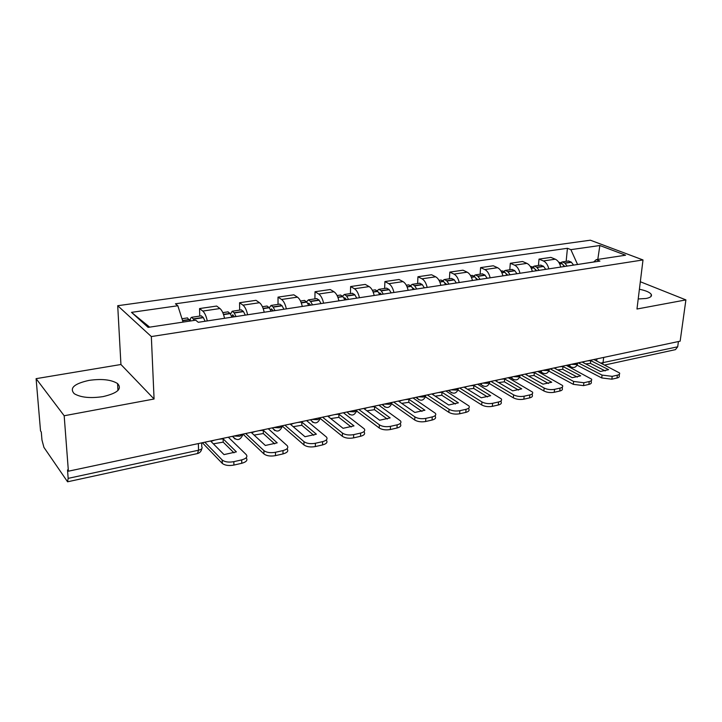 <?xml version="1.0" encoding="UTF-8"?>
<svg xmlns="http://www.w3.org/2000/svg" width="722" height="722" viewBox="0 0 722 722"><rect width="100%" height="100%" fill="white"/><g stroke="black" fill="none" stroke-linecap="round" stroke-linejoin="round"><path stroke-width="1.08" d="M103.038 396.613C117.524 393.201 122.37 388.851 117.569 383.553C111.296 379.655 101.784 378.59 89.041 380.386C74.186 383.671 69.24 388.102 74.204 393.671C80.684 397.515 90.295 398.499 103.038 396.613M638.212 298.962L646.091 298.475C650.423 297.617 652.137 296.255 651.253 294.395C649.773 292.275 645.829 290.56 639.403 289.26M36.1 378.662L64.177 415.755L68.391 471.204L680.151 341.172L685.9 299.901L636.975 309.016L643.004 259.947L590.352 240.2L117.713 305.713L120.935 364.502L36.1 378.662L40.531 430.917L41.289 432.009L41.966 439.987L43.916 447.36L67.57 481.8L68.157 478.37L198.55 450.221C201.691 449.382 202.765 448.236 201.772 446.81L201.664 442.875M64.177 415.755L154.075 399.004L151.34 336.56L643.004 259.947M68.391 471.204L67.516 469.941L68.157 478.37M685.9 299.901L640.324 281.742M678.427 341.542L677.696 346.795L675.458 349.638L604.783 365.007M560.732 267.059C559.721 263.052 557.907 260.434 555.29 259.198L550.868 257.384L539.009 259.108L543.404 260.949C546.003 262.194 547.808 264.839 548.828 268.873M538.45 265.479L539.009 259.108M532.313 271.391C531.293 267.311 529.497 264.64 526.916 263.377L522.566 261.508L510.301 263.295L514.624 265.182C517.178 266.463 518.974 269.162 519.993 273.268M509.795 269.757L510.301 263.295M502.9 275.876C501.871 271.725 500.093 268.999 497.557 267.7L493.288 265.768L480.59 267.618L484.832 269.568C487.341 270.885 489.119 273.638 490.148 277.817M480.139 274.189L480.59 267.618M472.441 280.515C471.412 276.291 469.652 273.503 467.161 272.167L462.973 270.181L449.824 272.104L453.976 274.107C456.439 275.461 458.19 278.268 459.228 282.528M449.436 278.773L449.824 272.104M440.88 285.325C439.833 281.02 438.101 278.178 435.673 276.806L431.575 274.757L417.948 276.743L422 278.809C424.41 280.208 426.133 283.069 427.18 287.41M417.623 283.529L417.948 276.743M408.147 290.307C407.1 285.921 405.394 283.024 403.02 281.607L399.022 279.495L384.898 281.562L388.842 283.692C391.189 285.127 392.885 288.051 393.941 292.473M384.645 288.457L384.898 281.562M374.195 295.488C373.139 291.011 371.46 288.051 369.15 286.589L365.269 284.414L350.603 286.553L354.439 288.755C356.713 290.235 358.383 293.222 359.439 297.735M350.432 293.565L350.603 286.553M338.934 300.857C337.869 296.3 336.226 293.267 333.988 291.76L330.234 289.522L315.009 291.733L318.709 294.016C320.911 295.533 322.535 298.601 323.6 303.195M314.918 298.872L315.009 291.733M302.292 306.444C301.227 301.787 299.612 298.691 297.464 297.139L293.845 294.82L278.024 297.121L281.58 299.477C283.692 301.047 285.289 304.179 286.354 308.872M278.024 304.386L278.024 297.121M264.198 312.247C263.124 307.5 261.554 304.323 259.487 302.726L256.021 300.325L239.569 302.726L242.962 305.153C244.993 306.778 246.536 309.982 247.619 314.774M239.659 310.117L239.569 302.726M224.551 318.285C223.468 313.447 221.943 310.198 219.975 308.538L216.681 306.056L199.552 308.556L202.774 311.074C204.696 312.752 206.203 316.028 207.286 320.92M199.75 316.083L199.552 308.556M593.719 261.969L577.537 264.505M577.546 264.433L570.867 249.65L599.856 245.516L625.586 255.209L596.264 259.649L593.628 262.05M149.653 327.147L131.494 312.355L148.109 327.382L195.689 320.189L198.288 322.292L599.928 261.084L596.264 259.649M131.494 312.355L177.838 305.749L183.054 322.093M570.867 249.65L567.429 248.296L175.428 303.8L177.838 305.749M117.713 305.713L151.34 336.56M120.935 364.502L154.075 399.004M566.156 261.337L567.429 248.296M599.856 245.516L597.798 259.415M587.482 360.874L590.704 360.612L590.397 363.374L605.235 370.918M585.695 363.897L590.397 363.374M567.149 266.084L564.812 263.043L562.303 261.915L560.813 262.591M568.44 260.994L571.237 262.077L573.575 265.1M559.198 262.375L561.987 263.476L564.315 266.517M563.259 264.965L564.775 266.445M578.241 362.832L602.049 375.097L612.193 376.342L611.859 379.194L601.733 377.94L577.122 365.188M593.854 359.52L619.548 372.967C619.999 373.969 619.268 374.709 617.346 375.187L612.193 376.342M619.404 374.213L619.214 375.792C619.657 376.794 618.925 377.543 617.012 378.021L617.346 375.187M611.859 379.194L617.012 378.021M590.704 360.612L608.61 369.664L600.469 371.469L582.627 362.327L584.685 361.46M559.685 366.776L562.989 366.505L562.709 369.312L577.338 377.092M557.664 369.908L562.709 369.312M539.117 270.353L536.798 267.257L534.325 266.093L532.8 266.842M540.679 265.145L543.44 266.256L545.76 269.342M531.13 266.571L533.874 267.7L536.184 270.804M535.056 269.116L536.78 270.714M550.128 368.816L573.611 381.451L583.872 382.732L583.566 385.62L573.304 384.339L548.882 371.108M566.283 365.377L591.544 379.122C592.067 380.205 591.282 381.008 589.215 381.532L583.872 382.732M591.399 380.494L591.228 381.992C591.742 383.075 590.966 383.887 588.899 384.411L589.215 381.532M583.566 385.62L588.899 384.411M562.989 366.505L580.668 375.837L572.239 377.696L554.64 368.283L556.797 367.39M530.923 372.895L534.316 372.615L534.063 375.458L548.467 383.472M528.657 376.126L534.063 375.458M510.102 274.775L507.819 271.616L505.382 270.416L503.821 271.246M511.979 269.432L514.687 270.579L516.979 273.728M502.088 270.912L504.786 272.068L507.07 275.235M505.914 273.457L507.819 275.127M521.031 374.998L544.144 388.03C547.294 389.537 550.76 389.97 554.541 389.348L554.252 392.281C550.48 392.912 547.023 392.47 543.865 390.963L519.659 377.227M537.755 371.442L562.546 385.494C563.133 386.658 562.312 387.533 560.073 388.102L554.541 389.348M562.393 387.001L562.257 388.4C562.844 389.582 562.023 390.449 559.785 391.026L560.073 388.102M554.252 392.281L559.785 391.026M534.316 372.615L551.725 382.227L542.998 384.158L525.67 374.447L527.935 373.527M501.14 379.221L504.624 378.933L504.398 381.821L518.549 390.079M498.613 382.561L504.398 381.821M480.076 279.351L477.811 276.129L475.428 274.892L473.831 275.822M482.269 273.873L484.931 275.055L487.197 278.268M472.035 275.398L474.679 276.598L476.935 279.829M475.771 277.988L477.847 279.694M490.897 381.397L513.595 394.853C516.717 396.405 520.228 396.856 524.127 396.207L523.874 399.185C519.975 399.844 516.465 399.383 513.351 397.831L489.39 383.544M508.216 377.723L532.493 392.082C533.17 393.346 532.294 394.284 529.867 394.907L524.127 396.207M532.349 393.743L532.231 395.042C532.899 396.306 532.024 397.253 529.605 397.885L529.867 394.907M523.874 399.185L529.605 397.885M504.624 378.933L521.744 388.851L512.692 390.846L495.671 380.837L498.054 379.88M470.293 385.783L473.876 385.476L473.668 388.409L487.54 396.929M467.486 389.239L473.668 388.409M448.967 284.089L446.738 280.795L444.4 279.531L442.767 280.569M451.503 278.466L454.111 279.685L456.349 282.97M440.898 280.055L443.488 281.282L445.718 284.585M444.572 282.717L446.792 284.423M459.67 388.039L481.917 401.928C484.994 403.526 488.55 403.995 492.584 403.318L492.359 406.342C488.325 407.027 484.778 406.558 481.7 404.952L458.019 390.079M477.621 384.221L501.33 398.905C502.097 400.268 501.167 401.297 498.541 401.973L492.584 403.318M501.185 400.728L501.095 401.91C501.853 403.282 500.924 404.311 498.297 404.997L498.541 401.973M492.359 406.342L498.297 404.997M473.876 385.476L490.662 395.719L481.276 397.786L464.589 387.452L467.089 386.46M438.308 392.578L441.99 392.263L441.819 395.241L455.365 404.031M435.204 396.17L441.819 395.241M416.72 289.008L414.527 285.641L412.244 284.333L410.574 285.524M419.626 283.232L422.171 284.486L424.374 287.843M408.634 284.874L411.161 286.147L413.354 289.522M412.262 287.663L414.618 289.323M427.289 394.916L449.03 409.266C452.062 410.926 455.672 411.405 459.842 410.701L459.643 413.778C455.474 414.482 451.873 414.004 448.849 412.343L425.484 396.829M445.907 390.963L468.993 405.981C469.86 407.452 468.867 408.562 466.024 409.311L459.842 410.701M468.858 407.975L468.786 409.031C469.652 410.511 468.659 411.621 465.816 412.379L466.024 409.311M459.643 413.778L465.816 412.379M441.99 392.263L458.407 402.84L448.669 404.988L432.361 394.311L434.987 393.282M405.132 399.627L408.914 399.302L408.778 402.334L421.982 411.396M401.712 403.354L408.778 402.334M383.283 294.098L381.126 290.659L378.906 289.314L377.2 290.686M386.577 288.168L389.05 289.468L391.216 292.888M375.178 289.874L377.624 291.183L379.781 294.639M378.779 292.852L380.404 293.231L381.243 294.414M393.698 402.064L414.87 416.901C417.857 418.607 421.504 419.103 425.827 418.372L425.655 421.504C421.35 422.235 417.704 421.747 414.726 420.023L391.721 403.806M413.02 397.957L435.411 413.318C436.395 414.897 435.339 416.098 432.243 416.919L425.827 418.372M435.294 415.493L435.24 416.413C436.223 418.011 435.167 419.22 432.072 420.042L432.243 416.919M425.655 421.504L432.072 420.042M408.914 399.302L424.933 410.231L414.816 412.461L398.923 401.423L401.685 400.367M370.693 406.946L374.583 406.603L374.474 409.69L387.29 419.049M366.929 410.827L374.474 409.69M348.564 299.386L346.452 295.867L344.304 294.486L342.58 296.092M352.282 293.294L354.683 294.63L356.803 298.132M340.45 295.063L342.824 296.417L344.935 299.946M344.051 298.294L344.746 297.807L346.605 299.693M358.816 409.473L379.366 424.825C382.29 426.594 385.99 427.108 390.467 426.341L390.34 429.527C385.873 430.294 382.173 429.789 379.258 428.002L356.659 411.026M378.879 405.213L400.52 420.926C401.631 422.632 400.502 423.931 397.145 424.834L390.467 426.341M400.421 423.3L400.385 424.085C401.486 425.79 400.358 427.099 397.01 428.011L397.145 424.834M390.34 429.527L397.01 428.011M374.583 406.603L390.151 417.912L379.637 420.231L364.213 408.814L367.11 407.713M334.909 414.554L338.925 414.193L338.853 417.325L351.235 427M330.793 418.589L338.853 417.325M312.518 304.883L310.451 301.282L308.375 299.856L306.633 301.778M316.678 298.61L318.998 300L321.073 303.583M304.386 300.451L306.679 301.85L308.736 305.46M308.023 304.052L308.826 303.231L310.64 305.171M322.572 417.181L342.436 433.074C345.296 434.906 349.042 435.429 353.681 434.635L353.59 437.875C348.961 438.669 345.215 438.146 342.363 436.305L320.216 418.471M343.419 412.749L364.24 428.841C365.476 430.664 364.276 432.081 360.63 433.074L353.681 434.635M364.159 431.413L364.141 432.045C365.377 433.877 364.177 435.303 360.531 436.296L360.63 433.074M353.59 437.875L360.531 436.296M338.925 414.193L353.997 425.89L343.058 428.308L328.14 416.486L331.19 415.349M297.717 422.46L301.85 422.081L301.823 425.267L313.727 435.267M293.213 426.666L301.823 425.267M275.037 310.595L273.033 306.904L271.03 305.433L269.297 307.789M279.685 304.133L281.914 305.568L283.936 309.242M266.914 306.047L269.107 307.5L271.111 311.191M270.633 310.18L271.508 308.881L273.259 310.866M284.883 425.186L303.98 441.656C306.769 443.561 310.568 444.102 315.379 443.272L315.333 446.566C310.532 447.396 306.733 446.864 303.953 444.951L282.446 426.251M306.561 420.583L326.479 437.072C327.869 439.021 326.579 440.546 322.617 441.638L315.379 443.272M326.434 439.842L326.425 440.33C327.815 442.288 326.524 443.822 322.563 444.923L322.617 441.638M315.333 446.566L322.563 444.923M301.85 422.081L316.38 434.202L304.991 436.72L290.632 424.473L293.845 423.282M259.027 430.682L263.277 430.294L263.295 433.534L274.685 443.868M254.099 435.077L263.295 433.534M236.058 316.534L234.108 312.761L232.204 311.236L230.508 314.169M241.22 309.882L243.35 311.372L245.318 315.126M227.935 311.868L230.029 313.375L231.97 317.157M231.834 316.841L232.701 314.747L234.379 316.787M245.66 433.525L263.918 450.609C266.626 452.577 270.47 453.136 275.461 452.279L275.47 455.627C270.479 456.494 266.635 455.934 263.936 453.948L243.124 434.238M268.232 428.733L287.166 445.636C288.71 447.721 287.32 449.364 283.015 450.573L275.461 452.279M287.157 448.949C288.692 451.042 287.311 452.703 283.006 453.912L283.015 450.573M275.47 455.627L283.006 453.912M263.277 430.294L277.203 442.857L265.344 445.474L251.608 432.776L254.992 431.539M218.73 439.247L223.125 438.841L223.188 442.135L234 452.829M213.351 443.831L223.188 442.135M194.426 320.378L191.79 317.274C190.852 317.409 190.319 318.664 190.193 321.019M201.203 315.866L203.225 317.4L205.12 321.245M187.368 317.933L190.166 321.019M204.804 442.207L222.25 460.049C224.921 462.017 228.784 462.549 233.838 461.665L233.892 465.076C228.847 465.97 224.993 465.428 222.322 463.452L202.35 442.73M228.323 437.216L246.184 454.562C247.89 456.782 246.401 458.56 241.717 459.887L233.838 461.665M246.22 457.73L246.229 457.938C247.926 460.167 246.437 461.954 241.753 463.289L241.717 459.887M233.892 465.076L241.753 463.289M223.125 438.841L236.383 451.864L224.01 454.598L210.968 441.422L214.533 440.14M233.874 436.034L239.794 436.241L243.161 434.057M273.719 427.559L279.513 427.776L282.636 425.664M311.994 419.428L317.671 419.635L320.568 417.605M348.789 411.603L354.349 411.811L357.029 409.852M384.185 404.085L389.636 404.284L392.118 402.398M418.264 396.838L423.615 397.037L425.908 395.214M451.097 389.862L456.349 390.051L458.461 388.292M482.756 383.129L487.901 383.319L489.859 381.622M513.288 376.64L518.342 376.83L520.147 375.187M542.773 370.377L547.736 370.557L549.388 368.969M571.246 364.321L576.12 364.502L577.672 362.958M596.932 358.861L596.706 360.946M242.962 305.153L259.487 302.726M281.58 299.477L297.464 297.139M318.709 294.016L333.988 291.76M354.439 288.755L369.15 286.589M388.842 283.692L403.02 281.607M422 278.809L435.673 276.806M453.976 274.107L467.161 272.167M484.832 269.568L497.557 267.7M514.624 265.182L526.916 263.377M543.404 260.949L555.29 259.198M202.774 311.074L219.975 308.538M569.523 364.691L570.335 366.595L571.4 367.227M541.067 370.738L541.807 372.534L543.016 373.301M511.609 377.001L512.268 378.662L513.631 379.582M481.096 383.481L481.655 384.979L483.18 386.089M449.472 390.205L449.914 391.486L451.629 392.831M416.666 397.181L418.895 399.817M382.615 404.419L384.916 407.073M347.255 411.928L349.619 414.599M320.216 418.444C317.626 423.886 314.395 424.319 310.523 419.744L312.933 422.424M272.275 427.866L274.757 430.556M232.475 436.332L235.011 439.012M600.921 363.067L677.696 346.795M603.7 357.426L602.825 364.023M198.36 443.579L198.55 450.221L197.485 453.551L67.642 481.782M565.001 263.241L571.418 262.276M564.812 263.043L571.237 262.077M559.622 263.828L561.987 263.476M559.721 264.035L562.167 263.665M601.733 377.94L602.049 375.097M536.978 267.456L543.621 266.454M536.798 267.257L543.44 266.256M531.202 268.097L533.874 267.7M536.121 270.696L536.708 270.615M531.302 268.313L534.054 267.898M573.304 384.339L573.611 381.451M507.999 271.815L514.867 270.786M507.819 271.616L514.687 270.579M501.79 272.519L504.786 272.068M507.015 275.136L507.747 275.019M501.889 272.736L504.967 272.275M543.865 390.963L544.144 388.03M477.991 276.336L485.103 275.262M477.811 276.129L484.931 275.055M471.331 277.095L474.679 276.598M476.872 279.721L477.765 279.585M471.43 277.32L474.85 276.806M513.351 397.831L513.595 394.853M446.909 281.011L454.282 279.901M446.738 280.795L454.111 279.685M439.77 281.842L443.488 281.282M445.654 284.477L446.719 284.315M439.869 282.067L443.66 281.499M481.7 404.952L481.917 401.928M414.699 285.858L422.343 284.703M414.527 285.641L422.171 284.486M407.046 286.76L411.161 286.147M413.291 289.405L414.545 289.215M407.136 286.995L411.332 286.363M448.849 412.343L449.03 409.266M381.288 290.885L389.221 289.693M381.126 290.659L389.05 289.468M373.093 291.868L377.624 291.183M379.718 294.522L381.171 294.296M373.184 292.103L377.796 291.408M414.726 420.023L414.87 416.901M346.623 296.101L354.845 294.865M346.452 295.867L354.683 294.63M337.833 297.166L342.824 296.417M344.872 299.829L346.533 299.576M337.923 297.41L342.986 296.643M379.258 428.002L379.366 424.825M310.613 301.516L319.16 300.235M310.451 301.282L318.998 300M301.2 302.671L306.679 301.85M308.682 305.343L310.568 305.054M301.291 302.915L306.841 302.085M342.363 436.305L342.436 433.074M273.187 307.148L282.076 305.812M273.033 306.904L281.914 305.568M263.106 308.402L269.107 307.5M271.057 311.074L273.187 310.749M263.196 308.646L269.261 307.734M303.953 444.951L303.98 441.656M234.262 313.005L243.504 311.615M234.108 312.761L243.35 311.372M223.468 314.359L230.029 313.375M231.915 317.03L234.307 316.669M223.558 314.612L230.174 313.619M263.936 453.948L263.918 450.609M193.74 319.097L203.369 317.653M193.595 318.844L203.225 317.4M182.549 320.505L189.345 319.485M182.63 320.776L189.489 319.738M222.205 463.343L222.132 459.932M117.569 383.553L117.957 390.485M651.253 294.395L650.982 296.507M567.51 365.115L570.335 366.595C573.773 368.4 576.201 367.471 577.591 363.825M539.235 371.126L541.807 372.534C545.327 374.547 547.827 373.644 549.298 369.835M509.976 377.344L512.268 378.662C515.86 380.909 518.45 380.034 520.02 376.054M479.679 383.788L481.655 384.979C485.328 387.497 488.009 386.676 489.687 382.498M448.299 390.458L449.914 391.486C453.66 394.329 456.439 393.562 458.253 389.167M415.764 397.371L417 398.201C420.8 401.423 423.688 400.719 425.655 396.089M382.01 404.546L382.822 405.123C386.676 408.769 389.672 408.156 391.829 403.264M346.984 411.991L347.345 412.271C351.208 416.404 354.331 415.881 356.713 410.71M272.365 427.848C276.336 432.532 279.631 432.081 282.266 426.485M232.637 436.296C236.717 441.079 240.092 440.6 242.763 434.852M197.602 453.524C199.949 452.82 201.339 451.214 201.772 448.687M558.846 262.429L559.478 262.339M562.303 261.915L568.719 260.958M530.435 266.671L531.401 266.526M534.325 266.093L540.958 265.1M501.032 271.066L502.359 270.867M505.382 270.416L512.25 269.396M470.573 275.614L472.296 275.362M475.428 274.892L482.531 273.828M439.021 280.335L441.16 280.01M444.4 279.531L451.755 278.43M406.305 285.217L408.887 284.838M412.244 284.333L419.879 283.195M372.362 290.289L375.413 289.838M378.906 289.314L386.812 288.132M337.111 295.56L340.676 295.027M344.304 294.486L352.517 293.258M300.496 301.029L304.612 300.415M308.375 299.856L316.904 298.574M262.42 306.715L267.122 306.02M271.03 305.433L279.901 304.106M222.791 312.635L228.134 311.841M232.204 311.236L241.428 309.855M181.98 318.736L187.549 317.906M191.79 317.274L201.393 315.839M222.25 460.049L222.322 463.452"/></g></svg>
